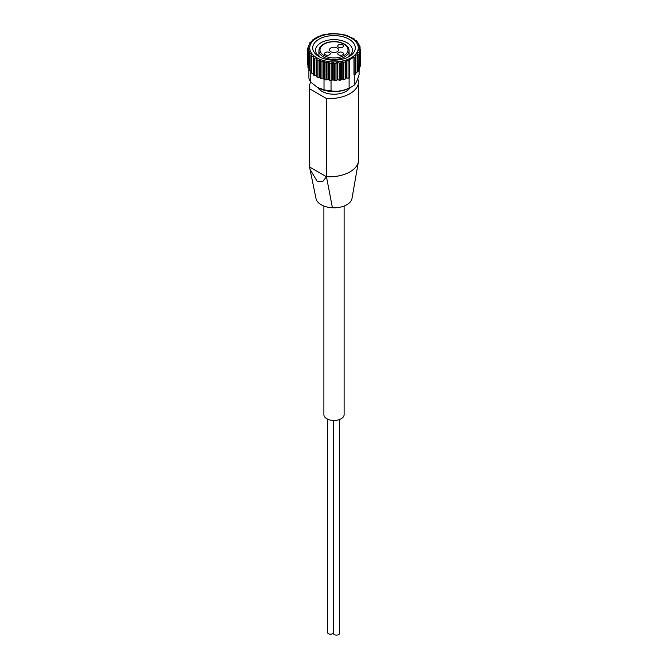 <?xml version="1.0" encoding="UTF-8"?>
<svg xmlns="http://www.w3.org/2000/svg" width="668" height="668" viewBox="0 0 668 668"><rect width="100%" height="100%" fill="white"/><g stroke="black" fill="none" stroke-linecap="round" stroke-linejoin="round"><path stroke-width="1" d="M349.99 87.767A22.62 13.059 180 0 1 325.065 90.531A22.62 13.059 180 0 1 318.01 87.767A17.026 9.828 0 0 0 321.959 91.349A17.026 9.828 0 0 0 350.007 87.758L351.877 86.681A25.275 14.596 180 0 0 354.257 85.087C355.877 83.542 357.489 80.06 359.1 74.649L359.1 69.355M351.877 86.681A25.275 14.596 180 0 1 349.113 88.059L349.113 77.88M354.257 85.087L354.257 74.415M355.86 56.905L355.86 73.622A1.06 0.618 0 0 1 355.877 73.73A1.06 0.618 0 0 1 355.017 74.332L353.965 74.449L353.965 57.014A25.275 14.596 180 0 1 349.506 59.586L349.306 77.63L349.506 59.586M349.113 88.059C343.085 90.923 337.064 91.85 331.036 90.856L331.036 80.461M327.971 79.425L329.015 79.801A25.275 14.596 180 0 1 327.404 79.584L327.971 79.425L327.971 61.882L326.443 62.784L325.024 62.508L323.638 61.005L322.001 61.74L320.698 61.314L320.222 59.903L317.968 60.237L316.816 59.686L316.173 57.966L314.478 58.333L313.526 57.673L313.517 74.799A1.06 0.618 0 0 0 314.478 75.409L316.173 75.509L316.173 57.966M316.173 75.509L316.816 76.762A1.06 0.618 0 0 0 317.968 77.313L320.222 77.446L320.698 78.39A1.06 0.618 0 0 0 322.001 78.816L324.539 79.033A25.275 14.596 180 0 1 324.013 78.907L324.013 89.771L317.392 87.416L310.779 82.122L310.779 71.259A25.275 14.596 180 0 1 310.553 70.95L310.887 71.05M331.036 90.856A25.275 14.596 180 0 1 324.013 89.771M310.779 82.122A25.275 14.596 180 0 1 308.892 78.072L308.892 68.228M312.148 41.124L312.131 40.272L314.035 39.111A25.275 14.596 180 0 1 318.494 36.531L322.185 35.32M316.022 198.546A18.094 10.446 0 0 0 316.031 198.596A18.094 10.446 0 0 0 332.422 207.781L326.477 176.736A29.35 16.942 0 0 0 349.514 172.119A29.35 16.942 0 0 0 350.75 171.392A29.35 16.942 0 0 0 358.457 161.481A29.35 16.942 0 0 0 358.591 159.861L358.591 81.646A29.35 16.942 0 0 0 358.457 80.051L357.464 79.484M310.745 82.089A29.35 16.942 0 0 0 309.409 87.149L309.409 165.363A29.35 16.942 0 0 0 309.543 166.958L309.977 169.229L317.183 181.337L323.053 181.17L326.477 176.736L326.477 98.522A29.35 16.942 0 0 0 358.591 81.646M309.409 87.149A29.35 16.942 0 0 0 309.543 88.744L326.477 98.522M326.477 176.736L309.543 166.958L309.543 88.744M309.117 69.848A1.06 0.618 0 0 0 309.008 70.123A1.06 0.618 0 0 0 309.593 70.666L310.553 70.95M307.948 50.659L307.948 67.501A1.06 0.618 0 0 0 308.365 67.994L309.008 68.278M307.731 47.987L307.731 64.821A1.06 0.618 0 0 0 307.948 65.188M359.626 66.775L359.927 66.616A1.06 0.618 0 0 0 360.269 66.165L360.269 49.332M358.148 69.706L359.125 69.347A1.06 0.618 0 0 0 359.626 68.829L359.626 51.97M353.965 57.014L355.017 57.256L355.86 56.546L355.885 54.768L355.877 72.311L357.472 71.952A1.06 0.618 0 0 0 358.148 71.376A1.06 0.618 0 0 0 358.073 71.159M329.015 79.801L329.666 80.294A1.06 0.618 0 0 0 331.144 80.419L333.182 79.843L334.451 80.502A1.06 0.618 0 0 0 335.946 80.461L337.766 79.684L339.219 80.202A1.06 0.618 0 0 0 340.672 80.001L342.216 79.049L343.811 79.4A1.06 0.618 0 0 0 345.181 79.049L345.799 78.131L348.07 78.123A1.06 0.618 0 0 0 349.306 77.63M324.539 79.033L325.024 79.584A1.06 0.618 0 0 0 326.443 79.859L327.404 79.584M349.055 39.212A21.284 12.291 180 0 1 349.055 56.588A21.284 12.291 180 0 1 318.945 56.588A21.284 12.291 180 0 1 318.945 39.212A21.284 12.291 180 0 1 349.055 39.212M347.769 35.997L353.931 38.761M343.728 34.744L347.31 35.529M322.761 34.886L331.854 33.45L343.043 34.344M309.86 43.821L309.86 42.694L312.449 40.873M309.927 43.779L309.927 42.752L310.536 43.387M310.319 43.57L308.532 45.399L309.418 46.075M308.374 46.96L308.374 45.299L308.532 46.802M309.326 46.159L308.073 47.286L308.006 48.154L309.142 48.839M308.073 47.286L308.006 50.367M309.175 48.806L308.157 50.058L308.365 50.918L309.718 51.044L309.718 51.661M308.157 50.058L308.365 67.994M309.868 51.428L309.117 52.772L309.593 53.59L311.113 53.574L311.113 54.692M309.117 52.772L309.593 53.59L309.593 70.666M311.388 53.924L310.896 55.628M310.929 55.335L311.655 56.095L313.676 56.221L313.517 73.522M313.676 56.221L313.526 57.673M328.631 79.517L328.631 61.974L327.971 61.882M328.631 61.974L329.666 63.218L331.144 63.343L332.505 62.283L334.451 63.427L335.946 63.385L337.098 62.199L339.219 63.126L340.672 62.926L342.216 61.506L343.811 62.324L345.181 61.974L346.391 60.404L348.07 61.047L349.306 60.554M355.877 73.73L355.86 56.546M357.472 71.952L357.472 54.876L355.56 55.11M358.073 54.083L357.472 54.876L358.073 54.083L357.472 52.697M357.681 53.123L357.681 52.329L359.125 52.271L359.467 51.436L358.582 50.125M359.125 69.347L359.467 51.436M358.674 50.242L358.674 49.741L359.927 49.541L359.994 48.68L358.85 47.486L359.843 46.777L359.635 45.917L358.282 44.856M359.927 66.616L359.994 48.68M359.843 48.48L359.635 45.917M358.123 44.723L358.983 43.979L358.983 45.332M358.875 45.249L358.399 43.236L356.879 42.334M356.603 42.109L357.104 41.458L357.104 42.435M357.063 42.41L356.336 40.74L354.7 39.996M354.316 39.721L354.466 39.161L353.506 38.502M351.335 37.667L351.819 37.942M313.526 57.849L313.526 74.749A1.06 0.618 0 0 0 313.517 74.799M310.929 72.411A1.06 0.618 0 0 0 310.887 72.578A1.06 0.618 0 0 0 311.655 73.171L313.292 73.447M323.454 78.582L324.013 78.907M332.422 207.781A18.094 10.446 0 0 0 352.011 198.371A18.094 10.446 0 0 0 352.053 198.07M344.112 206.036L344.112 414.636A10.112 5.837 180 0 1 334 420.473A10.112 5.837 180 0 1 323.888 414.636L323.888 206.036M320.039 57.181A18.403 10.63 180 0 1 315.597 50.25A18.403 10.63 180 0 1 326.953 40.431A18.403 10.63 180 0 1 347.018 42.735A18.403 10.63 180 0 1 352.403 50.25A18.403 10.63 180 0 1 347.961 57.181M337.198 48.004A4.526 2.614 180 0 1 338.526 49.858A4.526 2.614 180 0 1 337.198 51.703A4.526 2.614 180 0 1 332.272 52.263A4.526 2.614 180 0 1 329.474 49.858A4.526 2.614 180 0 1 332.272 47.445A4.526 2.614 180 0 1 337.198 48.004M338.559 54.826A2.864 1.653 0 0 0 341.682 55.185A2.864 1.653 0 0 0 343.444 53.657A2.864 1.653 0 0 0 342.609 52.488A2.864 1.653 0 0 0 339.494 52.129A2.864 1.653 0 0 0 337.724 53.657A2.864 1.653 0 0 0 338.559 54.826M342.609 44.881A2.864 1.653 180 0 1 343.444 46.05A2.864 1.653 180 0 1 340.588 47.704A2.864 1.653 180 0 1 337.724 46.05A2.864 1.653 180 0 1 339.494 44.522A2.864 1.653 180 0 1 342.609 44.881M329.441 52.488A2.864 1.653 180 0 1 330.276 53.657A2.864 1.653 180 0 1 327.412 55.31A2.864 1.653 180 0 1 324.556 53.657A2.864 1.653 180 0 1 326.318 52.129A2.864 1.653 180 0 1 329.441 52.488M333.457 420.464L333.457 633.347A3.056 1.77 0 0 0 334.359 634.6A3.056 1.77 0 0 0 337.691 634.984A3.056 1.77 0 0 0 339.578 633.347L339.578 419.504M327.495 419.103L327.495 632.429A3.056 1.77 0 0 0 328.389 633.673A3.056 1.77 0 0 0 333.457 632.98M351.159 37.992A24.265 14.011 180 0 1 340.279 61.431A24.265 14.011 180 0 1 310.562 44.272A24.265 14.011 180 0 1 351.159 37.992M354.466 39.896L354.466 39.161L354.466 39.896M355.017 74.332L355.017 57.256M348.07 78.123L348.07 61.047M346.391 77.947L346.391 60.404M345.799 78.131L345.799 60.588M345.181 79.049L345.181 61.974M343.811 79.4L343.811 62.324M342.216 79.049L342.216 61.506M341.582 79.175L341.582 61.631M340.672 80.001L340.672 62.926M339.219 80.202L339.219 63.126M337.766 79.684L337.766 62.149M337.098 79.742L337.098 62.199M335.946 80.461L335.946 63.385M334.451 80.502L334.451 63.427M333.182 79.843L333.182 62.308M332.505 79.826L332.505 62.283M331.144 80.419L331.144 63.343M329.666 80.294L329.666 63.218M326.443 79.859L326.443 62.784M325.024 79.584L325.024 62.508M324.264 78.707L324.264 61.164M323.638 78.548L323.638 61.005M322.001 78.816L322.001 61.74M320.698 78.39L320.698 61.314M320.222 77.446L320.222 59.903M319.663 77.229L319.663 59.686M317.968 77.313L317.968 60.237M316.816 76.762L316.816 59.686M316.649 75.785L316.649 58.241M314.478 75.409L314.478 58.333M311.655 73.171L311.655 56.095M349.088 56.337L349.088 50.726A15.088 8.709 180 0 1 334 59.435A15.088 8.709 180 0 1 318.912 50.726L318.912 56.337M343.911 44.13A14.02 8.099 180 0 1 337.632 57.673A14.02 8.099 180 0 1 320.456 47.762A14.02 8.099 180 0 1 343.911 44.13M309.977 169.229L316.031 198.596M360.052 48.764L360.052 46.635M358.148 71.376L358.148 54.467M310.887 72.578L310.887 55.628M309.008 70.123L309.008 53.24M318.01 87.767L317.392 87.416M358.44 161.481L352.003 198.371M349.088 50.726C349.047 48.129 347.494 45.908 344.446 44.08C339.002 41.282 333.048 40.831 326.577 42.727C321.617 44.556 319.062 47.219 318.912 50.726"/></g></svg>
